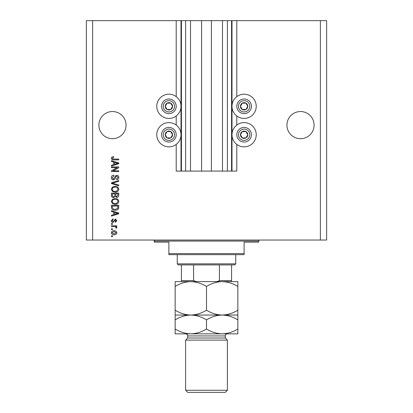 <?xml version="1.0" encoding="UTF-8"?>
<svg xmlns="http://www.w3.org/2000/svg" width="413" height="413" viewBox="0 0 413 413"><rect width="100%" height="100%" fill="white"/><g stroke="black" fill="none" stroke-linecap="round" stroke-linejoin="round"><path stroke-width="0.62" d="M190.517 20.65L190.517 171.085L201.59 171.085L201.59 20.65L176.206 20.65L176.206 96.652M176.206 115.976L176.206 125.067M176.206 144.395L176.206 171.085L181.426 171.085L181.426 20.65M185.607 20.65L185.607 171.085L181.426 171.085M190.517 171.085L185.607 171.085M201.59 171.085L211.41 171.085L211.41 20.65L201.59 20.65M227.393 20.65L227.393 171.085L231.574 171.085L231.574 20.65L222.483 20.65L222.483 171.085L211.41 171.085M222.483 20.65L211.41 20.65M227.393 171.085L222.483 171.085M231.574 20.65L231.992 20.65L231.992 171.085L231.574 171.085M236.794 144.395L236.794 171.085L231.992 171.085M320.369 20.65L320.369 240.036L326.642 240.036L326.642 20.65L236.794 20.65L236.794 96.652M236.794 115.976L236.794 125.067M236.794 20.65L231.992 20.65M314.102 125.118A13.583 13.583 0 0 0 300.519 111.536A13.583 13.583 0 0 0 286.942 125.118A13.583 13.583 0 0 0 300.519 138.701A13.583 13.583 0 0 0 314.102 125.118M126.058 125.118A13.583 13.583 0 0 0 112.481 111.536A13.583 13.583 0 0 0 98.898 125.118A13.583 13.583 0 0 0 112.481 138.701A13.583 13.583 0 0 0 126.058 125.118M256.225 106.317A12.116 12.116 0 0 0 244.109 94.195A12.116 12.116 0 0 0 231.992 106.317A12.116 12.116 0 0 0 244.109 118.433A12.116 12.116 0 0 0 256.225 106.317M231.992 134.731A12.116 12.116 0 0 1 244.109 122.609A12.116 12.116 0 0 1 256.225 134.731A12.116 12.116 0 0 1 244.109 146.847A12.116 12.116 0 0 1 231.992 134.731M181.008 106.317A12.116 12.116 0 0 1 168.891 118.433A12.116 12.116 0 0 1 156.775 106.317A12.116 12.116 0 0 1 168.891 94.195A12.116 12.116 0 0 1 181.008 106.317M156.775 134.731A12.116 12.116 0 0 0 168.891 146.847A12.116 12.116 0 0 0 181.008 134.731A12.116 12.116 0 0 0 168.891 122.609A12.116 12.116 0 0 0 156.775 134.731M117.256 167.668L111.433 167.668L111.433 166.909L118.748 166.909L118.748 167.714L112.919 170.801L118.748 170.801L118.748 171.56L111.433 171.56L111.433 170.745L117.256 167.668M113.467 179.918C112.088 179.784 111.381 179.015 111.34 177.616C111.433 176.077 112.259 175.262 113.807 175.169L113.9 175.928L112.191 177.678L113.446 179.159L114.829 177.332C115.02 176.139 115.692 175.484 116.838 175.36C118.123 175.468 118.794 176.175 118.841 177.482C118.774 178.87 118.046 179.619 116.657 179.727L116.564 178.968L117.989 177.507L116.822 176.119L116.079 176.356L115.217 178.788L113.467 179.918M118.748 185.835L111.433 183.532L111.433 182.747L118.748 180.558L118.748 181.343L112.29 183.098L118.748 185.045L118.748 185.835M111.34 189.273L112.486 187.115L114.995 186.377C117.168 186.289 118.454 187.254 118.841 189.278C118.464 191.26 117.209 192.226 115.082 192.169L112.455 191.425L111.34 189.273M111.34 201.43L112.486 199.273L114.995 198.534C117.168 198.446 118.454 199.412 118.841 201.43C118.464 203.418 117.209 204.378 115.082 204.327L112.455 203.578L111.34 201.43M113.616 212.117L111.433 211.477L111.433 210.687L118.748 213.025L118.748 213.764L111.433 216.102L111.433 215.312L113.616 214.672L113.616 212.117M112.481 236.618L111.433 236.618L111.433 235.854L112.481 235.854L112.481 236.618M320.369 240.036L86.358 240.036L86.358 20.65L92.631 20.65L92.631 240.036M176.206 20.65L92.631 20.65M114.148 234.811C112.563 234.909 111.629 234.228 111.34 232.767C111.618 231.332 112.537 230.65 114.091 230.728C115.65 230.645 116.569 231.326 116.848 232.767C116.574 234.192 115.676 234.873 114.148 234.811M112.481 229.587L111.433 229.587L111.433 228.828L112.481 228.828L112.481 229.587M114.189 226.546L111.433 226.546L111.433 225.787L116.75 225.787L116.75 226.546L115.903 226.546L116.848 227.444L116.564 228.162L115.8 227.878L115.898 227.362L115.279 226.685L114.189 226.546M112.481 224.362L111.433 224.362L111.433 223.603L112.481 223.603L112.481 224.362M113.054 222.462C111.949 222.38 111.381 221.781 111.34 220.666L113.048 218.854L113.141 219.618L112.099 220.718L112.925 221.704L113.405 221.533L115.33 218.952L116.848 220.635L115.325 222.37L115.232 221.611L116.089 220.661L115.439 219.711L113.054 222.462M115.129 210.212C112.966 210.346 111.732 209.417 111.433 207.429L111.433 205.276L118.748 205.276L118.614 208.498C117.844 209.763 116.688 210.331 115.129 210.212M113.58 197.584C112.16 197.522 111.443 196.784 111.433 195.37L111.433 193.119L118.748 193.119L118.748 195.385C118.737 196.614 118.128 197.285 116.91 197.393L115.377 196.578L113.58 197.584M113.616 162.066L111.433 161.431L111.433 160.636L118.748 162.975L118.748 163.713L111.433 166.052L111.433 165.262L113.616 164.622L113.616 162.066M111.34 158.225L111.856 157.085L113.616 156.651L113.714 157.41L112.191 158.262L112.744 159.02L118.748 159.119L118.748 159.877L113.781 159.877C112.398 160.027 111.587 159.475 111.34 158.225M116.089 232.751L114.096 231.486L112.099 232.787L114.096 234.052L116.089 232.751M116.6 213.056L114.473 212.365L114.473 214.419L117.984 213.397L116.6 213.056M117.891 206.035L112.29 206.035L112.29 207.341L113.353 209.164L115.139 209.453L117.746 208.353L117.891 206.035M117.989 201.441C117.669 199.892 116.667 199.174 114.979 199.293C113.41 199.242 112.481 199.954 112.191 201.42C112.501 202.933 113.472 203.65 115.103 203.568L116.76 203.248L117.989 201.441M117.891 193.878L115.707 193.878L115.779 195.969L116.786 196.634L117.891 195.122L117.891 193.878M114.85 193.878L112.29 193.878L112.382 196.123L113.575 196.82L114.85 195.277L114.85 193.878M117.989 189.283C117.669 187.734 116.667 187.017 114.979 187.135C113.41 187.089 112.481 187.796 112.191 189.268C112.501 190.78 113.472 191.493 115.103 191.41L116.76 191.09L117.989 189.283M116.6 163.006L114.473 162.314L114.473 164.374L117.984 163.347L116.6 163.006M172.056 108.144A3.655 3.655 0 0 0 167.064 103.147A3.655 3.655 0 0 0 167.064 109.481A3.655 3.655 0 0 0 172.056 108.144M171.632 107.896L172.546 106.317L170.719 103.147L167.064 103.147L165.236 106.317L167.064 109.481L170.719 109.481L171.632 107.896M162.557 102.656A7.315 7.315 0 0 1 172.546 99.982A7.315 7.315 0 0 1 175.226 109.972A7.315 7.315 0 0 1 165.236 112.646A7.315 7.315 0 0 1 162.557 102.656A7.315 7.315 0 0 0 165.236 112.646A7.315 7.315 0 0 0 175.226 109.972M172.546 106.317L170.719 103.147L167.064 103.147L165.236 106.317L167.064 109.481L170.719 109.481L172.546 106.317M247.273 108.144A3.655 3.655 0 0 0 242.281 103.147A3.655 3.655 0 0 0 242.281 109.481A3.655 3.655 0 0 0 247.273 108.144M246.85 107.896L247.764 106.317L245.936 103.147L242.281 103.147L240.454 106.317L242.281 109.481L245.936 109.481L246.85 107.896M237.774 102.656A7.315 7.315 0 0 1 247.764 99.982A7.315 7.315 0 0 1 250.443 109.972A7.315 7.315 0 0 1 240.454 112.646A7.315 7.315 0 0 1 237.774 102.656A7.315 7.315 0 0 0 240.454 112.646A7.315 7.315 0 0 0 250.443 109.972M247.764 106.317L245.936 103.147L242.281 103.147L240.454 106.317L242.281 109.481L245.936 109.481L247.764 106.317M247.273 136.558A3.655 3.655 0 0 0 242.281 131.561A3.655 3.655 0 0 0 242.281 137.896A3.655 3.655 0 0 0 247.273 136.558M246.85 136.311L247.764 134.731L245.936 131.561L242.281 131.561L240.454 134.731L242.281 137.896L245.936 137.896L246.85 136.311M237.774 131.076A7.315 7.315 0 0 1 247.764 128.397A7.315 7.315 0 0 1 250.443 138.386A7.315 7.315 0 0 1 240.454 141.065A7.315 7.315 0 0 1 237.774 131.076A7.315 7.315 0 0 0 240.454 141.065A7.315 7.315 0 0 0 250.443 138.386M245.936 137.896L247.764 134.731L245.936 131.561L242.281 131.561L240.454 134.731L242.281 137.896M172.056 136.558A3.655 3.655 0 0 0 167.064 131.561A3.655 3.655 0 0 0 167.064 137.896A3.655 3.655 0 0 0 172.056 136.558M171.632 136.311L172.546 134.731L170.719 131.561L167.064 131.561L165.236 134.731L167.064 137.896L170.719 137.896L171.632 136.311M162.557 131.076A7.315 7.315 0 0 1 172.546 128.397A7.315 7.315 0 0 1 175.226 138.386A7.315 7.315 0 0 1 165.236 141.065A7.315 7.315 0 0 1 162.557 131.076A7.315 7.315 0 0 0 165.236 141.065A7.315 7.315 0 0 0 175.226 138.386M170.719 137.896L172.546 134.731L170.719 131.561L167.064 131.561L165.236 134.731L167.064 137.896M153.223 240.036A1.043 1.043 0 0 1 154.266 241.078L154.266 242.126L168.891 242.126L168.891 253.613L244.109 253.613L244.109 242.126L258.734 242.126L258.734 241.078L154.266 241.078M259.777 240.036A1.043 1.043 0 0 0 258.734 241.078M244.109 253.613L244.109 254.661L168.891 254.661L168.891 253.613M175.158 286.462L175.158 281.614L190.832 281.614C196.335 281.8 201.559 283.416 206.5 286.462C211.379 283.432 216.603 281.816 222.168 281.614C227.677 281.8 232.896 283.416 237.842 286.462L237.842 281.614L190.832 281.614C185.261 281.816 180.037 283.432 175.158 286.462L175.158 319.889C180.037 316.859 185.261 315.243 190.832 315.042C185.323 314.856 180.104 313.24 175.158 310.194M235.751 263.855L234.708 264.898L178.292 264.898L177.249 263.855L235.751 263.855L235.751 254.661M177.249 263.855L177.249 254.661M231.574 264.898L231.574 281.279M216.949 281.614L219.422 280.566L231.574 280.566M219.422 264.898L219.422 280.566M193.578 264.898L193.578 280.566L196.051 281.614M181.426 264.898L181.426 281.614L181.426 280.566L193.578 280.566M225.302 338.025L187.698 338.025L185.607 340.116L227.393 340.116L225.302 338.025L225.302 335.939A2.091 2.091 0 0 1 227.393 333.849L175.158 333.849L175.158 319.889M227.393 390.259L225.302 392.35L187.698 392.35L185.607 390.259L227.393 390.259L227.393 340.116M187.698 338.025L187.698 335.939A2.091 2.091 0 0 0 185.607 333.849M185.607 390.259L185.607 340.116M237.842 315.042L222.168 315.042C227.677 315.227 232.896 316.843 237.842 319.889L237.842 310.194C232.963 313.224 227.739 314.84 222.168 315.042C216.665 314.856 211.441 313.24 206.5 310.194L206.5 286.462M237.842 310.194L237.842 286.462M206.5 310.194C201.621 313.224 196.397 314.84 190.832 315.042L175.158 315.042M222.168 315.042L190.832 315.042C196.335 315.227 201.559 316.843 206.5 319.889C211.379 316.859 216.603 315.243 222.168 315.042M222.168 333.849C227.739 333.647 232.963 332.031 237.842 329.001L237.842 333.849L222.168 333.849C216.665 333.663 211.441 332.047 206.5 329.001C201.621 332.031 196.397 333.647 190.832 333.849C185.323 333.663 180.104 332.047 175.158 329.001M206.5 329.001L206.5 319.889M237.842 329.001L237.842 319.889M181.008 20.65L181.008 171.085M173.775 109.135A5.643 5.643 0 0 0 171.71 101.428A5.643 5.643 0 0 0 164.007 103.493A5.643 5.643 0 0 0 166.072 111.2A5.643 5.643 0 0 0 173.775 109.135M248.993 109.135A5.643 5.643 0 0 0 246.928 101.428A5.643 5.643 0 0 0 239.225 103.493A5.643 5.643 0 0 0 241.29 111.2A5.643 5.643 0 0 0 248.993 109.135M248.993 137.55A5.643 5.643 0 0 0 246.928 129.842A5.643 5.643 0 0 0 239.225 131.907A5.643 5.643 0 0 0 241.29 139.615A5.643 5.643 0 0 0 248.993 137.55M173.775 137.55A5.643 5.643 0 0 0 171.71 129.842A5.643 5.643 0 0 0 164.007 131.907A5.643 5.643 0 0 0 166.072 139.615A5.643 5.643 0 0 0 173.775 137.55M225.302 335.939L187.698 335.939"/></g></svg>

